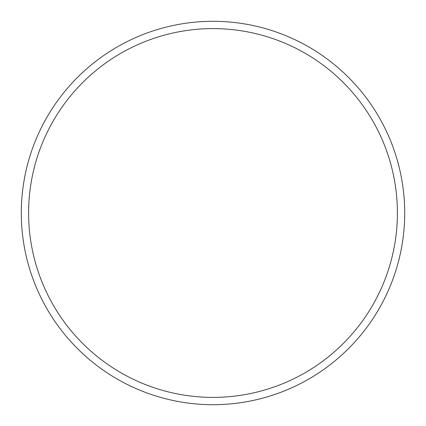 <?xml version="1.0" encoding="UTF-8"?>
<svg xmlns="http://www.w3.org/2000/svg" width="426" height="426" viewBox="0 0 426 426"><rect width="100%" height="100%" fill="white"/><g stroke="black" fill="none" stroke-linecap="round" stroke-linejoin="round"><path stroke-width="0.64" d="M397.394 213A184.394 184.394 0 0 0 213 28.606A184.394 184.394 0 0 0 28.606 213A184.394 184.394 0 0 0 213 397.394A184.394 184.394 0 0 0 397.394 213M21.3 213A191.7 191.7 0 0 1 213 21.3A191.7 191.7 0 0 1 404.7 213A191.7 191.7 0 0 1 213 404.7A191.7 191.7 0 0 1 21.3 213"/></g></svg>
